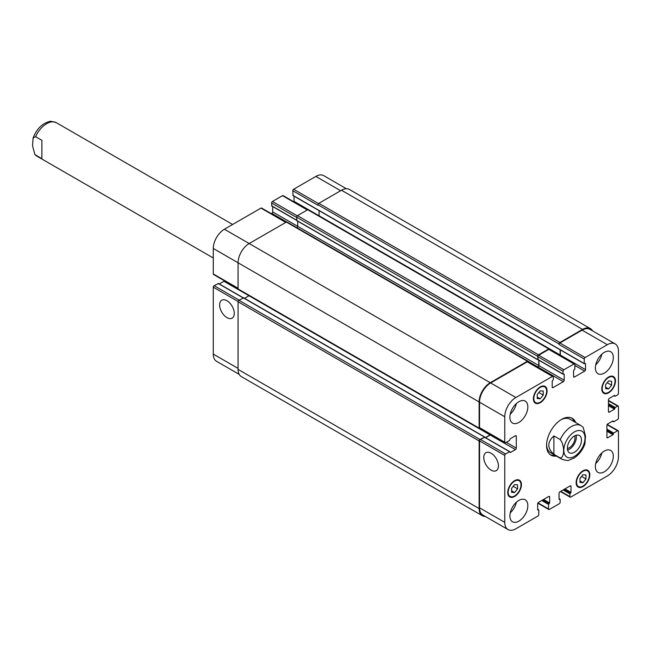 <?xml version="1.0" encoding="UTF-8"?>
<svg xmlns="http://www.w3.org/2000/svg" width="651" height="651" viewBox="0 0 651 651"><rect width="100%" height="100%" fill="white"/><g stroke="black" fill="none" stroke-linecap="round" stroke-linejoin="round"><path stroke-width="0.98" d="M41.892 158.73L34.845 154.482L32.55 145.791L33.103 137.996L35.569 136.669L41.892 140.323L41.892 158.73M553.911 435.934L560.242 439.58C564.726 445.26 564.726 457.498 560.242 457.995L553.911 454.341L553.911 435.934C547.133 442.07 547.133 448.205 553.911 454.341M584.923 443.86L585.485 436.04L583.19 427.349L581.026 425.624A19.343 11.165 120 0 0 571.35 426.584A19.343 11.165 120 0 0 560.242 439.58M567.591 450.077A9.977 5.761 120 0 0 576.143 435.259M567.379 448.474A8.032 4.638 120 0 0 574.979 437.911A8.032 4.638 120 0 0 574.646 435.885M567.379 448.222A9.977 5.761 -60 0 1 571.733 438.188A9.977 5.761 -60 0 1 579.414 435.511A9.977 5.761 -60 0 1 579.414 447.025A9.977 5.761 -60 0 1 569.438 452.787A9.977 5.761 -60 0 1 567.379 448.222M571.537 417.966A21.28 12.288 -60 0 1 574.345 421.767M555.002 455.269A21.28 12.288 -60 0 1 550.307 454.74M556.369 456.058A21.28 12.288 -60 0 1 550.966 455.171A21.28 12.288 -60 0 1 547.711 438.123A21.28 12.288 -60 0 1 561.61 419.374A21.28 12.288 -60 0 1 572.245 418.324A21.28 12.288 -60 0 1 575.712 422.556M560.91 419.797A19.343 11.165 -60 0 1 569.91 419.211L581.026 425.624M560.242 457.995A19.343 11.165 120 0 0 561.683 459.126L550.567 452.705A19.343 11.165 -60 0 1 546.58 444.617M226.955 317.631A10.359 5.981 60 0 1 220.193 308.509A10.359 5.981 60 0 1 221.779 300.209A10.359 5.981 60 0 1 232.13 306.19A10.359 5.981 60 0 1 232.13 318.144A10.359 5.981 60 0 1 226.955 317.631M491.09 470.128A10.359 5.981 60 0 1 484.32 460.998A10.359 5.981 60 0 1 485.906 452.705A10.359 5.981 60 0 1 496.265 458.678A10.359 5.981 60 0 1 496.265 470.64A10.359 5.981 60 0 1 491.09 470.128M218.41 283.608L214.13 285.683A1.212 0.7 120 0 0 213.276 287.164L213.276 354.087A15.714 9.073 120 0 0 216.531 361.281L239.194 374.366M224.473 280.809A1.212 0.7 -60 0 1 223.96 281.289L219.322 283.974M286.123 222.211L261.58 208.043A1.212 0.7 120 0 0 260.978 208.1L224.392 229.225A15.714 9.073 120 0 0 213.276 248.47L213.276 273.941A1.212 0.7 120 0 0 213.528 274.494L238.071 288.662M272.688 206.538L272.688 211.9A1.212 0.7 -60 0 1 271.833 213.382L271.329 213.674M307.663 209.777L283.12 195.609A1.212 0.7 120 0 0 282.518 195.666L272.427 201.493A1.212 0.7 120 0 0 271.573 202.974L271.915 205.936M294.057 196.179L294.057 201.346A1.212 0.7 -60 0 1 293.959 201.867M346.373 188.725L323.71 175.64A15.714 9.073 120 0 0 315.857 176.421L293.634 189.254A1.212 0.7 120 0 0 292.771 190.735L293.121 195.471M537.246 394.53L540.24 390.812L543.227 391.08L543.227 395.067L540.24 398.786L537.246 398.518L537.246 394.53M540.24 398.786L537.246 397.061M543.227 395.067L538.849 392.537M605.625 384.66L608.62 380.941L611.615 381.209L611.615 385.197L608.62 388.916L605.625 388.647L605.625 384.66M608.62 388.916L605.625 387.19M611.615 385.197L607.228 382.666M579.984 478.428L582.979 474.709L585.965 474.978L585.965 478.965L582.979 482.684L579.984 482.415L579.984 478.428M582.979 482.684L579.984 480.959M585.965 478.965L581.587 476.434M511.605 488.299L514.591 484.58L517.586 484.849L517.586 488.836L514.591 492.555L511.605 492.286L511.605 488.299M514.591 492.555L511.605 490.83M517.586 488.836L513.208 486.305M576.566 482.399A9.065 5.232 120 0 0 578.446 486.549A9.065 5.232 120 0 0 587.511 481.317A9.065 5.232 120 0 0 587.511 470.844A9.065 5.232 120 0 0 580.521 473.277A9.065 5.232 120 0 0 576.566 482.399M576.135 482.643A9.667 5.582 -60 0 1 580.358 472.911A9.667 5.582 -60 0 1 587.812 470.323A9.667 5.582 -60 0 1 587.812 481.488A9.667 5.582 -60 0 1 578.137 487.07A9.667 5.582 -60 0 1 576.135 482.643M602.208 388.631A9.065 5.232 120 0 0 604.087 392.781A9.065 5.232 120 0 0 613.152 387.548A9.065 5.232 120 0 0 613.152 377.075A9.065 5.232 120 0 0 606.171 379.509A9.065 5.232 120 0 0 602.208 388.631M601.784 388.875A9.667 5.582 -60 0 1 606 379.142A9.667 5.582 -60 0 1 613.454 376.555A9.667 5.582 -60 0 1 613.454 387.719A9.667 5.582 -60 0 1 603.786 393.302A9.667 5.582 -60 0 1 601.784 388.875M533.828 398.502A9.065 5.232 120 0 0 535.7 402.652A9.065 5.232 120 0 0 544.773 397.419A9.065 5.232 120 0 0 544.773 386.946A9.065 5.232 120 0 0 537.783 389.379A9.065 5.232 120 0 0 533.828 398.502M533.397 398.746A9.667 5.582 -60 0 1 537.62 389.013A9.667 5.582 -60 0 1 545.074 386.425A9.667 5.582 -60 0 1 545.074 397.59A9.667 5.582 -60 0 1 535.399 403.172A9.667 5.582 -60 0 1 533.397 398.746M508.179 492.27A9.065 5.232 120 0 0 510.058 496.42A9.065 5.232 120 0 0 519.124 491.18A9.065 5.232 120 0 0 519.124 480.715A9.065 5.232 120 0 0 512.142 483.14A9.065 5.232 120 0 0 508.179 492.27M507.756 492.514A9.667 5.582 -60 0 1 511.979 482.782A9.667 5.582 -60 0 1 519.425 480.194A9.667 5.582 -60 0 1 519.425 491.359A9.667 5.582 -60 0 1 509.757 496.941A9.667 5.582 -60 0 1 507.756 492.514M504.761 522.371A15.714 9.073 120 0 0 508.016 529.564A15.714 9.073 120 0 0 515.877 528.791L537.929 516.056A1.212 0.7 120 0 0 538.784 514.575L538.784 510.034L537.669 509.888L537.669 503.866A1.212 0.7 -60 0 1 538.523 502.385L548.785 496.461A1.212 0.7 -60 0 1 549.387 496.404A1.212 0.7 -60 0 1 549.639 496.957L549.639 502.979L548.524 504.411L548.524 508.952A1.212 0.7 120 0 0 548.777 509.505A1.212 0.7 120 0 0 549.379 509.44L559.299 503.719A1.212 0.7 120 0 0 560.153 502.238L560.153 499.472L559.038 499.325L559.038 493.303A1.212 0.7 -60 0 1 559.901 491.822L570.154 485.898A1.212 0.7 -60 0 1 570.756 485.841A1.212 0.7 -60 0 1 571.008 486.395L571.008 492.416L569.902 493.849L569.902 496.607A1.212 0.7 120 0 0 570.146 497.161A1.212 0.7 120 0 0 570.756 497.104L607.334 475.979A15.714 9.073 120 0 0 618.45 456.733L618.45 431.271A1.212 0.7 120 0 0 618.198 430.718A1.212 0.7 120 0 0 617.596 430.775L613.665 433.045L612.982 434.722L607.765 437.732A1.212 0.7 -60 0 1 607.163 437.798A1.212 0.7 -60 0 1 606.911 437.244L606.911 425.396A1.212 0.7 -60 0 1 607.765 423.915L612.982 420.904L613.665 421.791L617.596 419.521A1.212 0.7 120 0 0 618.45 418.048L618.45 406.59A1.212 0.7 120 0 0 618.198 406.037A1.212 0.7 120 0 0 617.596 406.102L615.203 407.485L614.52 409.162L609.303 412.173A1.212 0.7 -60 0 1 608.701 412.229A1.212 0.7 -60 0 1 608.449 411.676L608.449 399.836A1.212 0.7 -60 0 1 609.303 398.355L614.52 395.344L615.203 396.231L617.596 394.848A1.212 0.7 120 0 0 618.45 393.367L618.45 351.125A15.714 9.073 120 0 0 615.195 343.931A15.714 9.073 120 0 0 607.334 344.704L585.111 357.537A1.212 0.7 120 0 0 584.256 359.018L584.256 363.559L585.542 363.608L585.542 369.63A1.212 0.7 -60 0 1 584.688 371.111L574.426 377.035A1.212 0.7 -60 0 1 573.824 377.092A1.212 0.7 -60 0 1 573.572 376.538L573.572 370.517L574.857 368.987L574.857 364.446A1.212 0.7 120 0 0 574.605 363.893A1.212 0.7 120 0 0 574.003 363.958L563.912 369.776A1.212 0.7 120 0 0 563.058 371.257L563.058 374.024L564.173 374.17L564.173 380.192A1.212 0.7 -60 0 1 563.318 381.673L553.057 387.597A1.212 0.7 -60 0 1 552.455 387.654A1.212 0.7 -60 0 1 552.203 387.101L552.203 381.079L553.317 379.647L553.317 376.88A1.212 0.7 120 0 0 553.065 376.327A1.212 0.7 120 0 0 552.463 376.392L515.877 397.509A15.714 9.073 120 0 0 504.761 416.762L504.761 442.224A1.212 0.7 120 0 0 505.013 442.778A1.212 0.7 120 0 0 505.615 442.721L509.546 440.45L510.238 438.774L515.446 435.763A1.212 0.7 -60 0 1 516.056 435.698A1.212 0.7 -60 0 1 516.3 436.251L516.3 448.1A1.212 0.7 -60 0 1 515.446 449.581L510.238 452.591L509.546 451.704L505.615 453.975A1.212 0.7 120 0 0 504.761 455.448L504.761 522.371L479.543 507.813L479.543 440.89A1.212 0.7 -60 0 1 480.397 439.409L484.678 437.342M595.372 466.604A12.694 7.332 -60 0 1 600.914 453.828A12.694 7.332 -60 0 1 610.695 450.435A12.694 7.332 -60 0 1 610.695 465.091A12.694 7.332 -60 0 1 598 472.414A12.694 7.332 -60 0 1 595.372 466.604M595.372 367.905A12.694 7.332 -60 0 1 600.914 355.129A12.694 7.332 -60 0 1 610.695 351.727A12.694 7.332 -60 0 1 610.695 366.383A12.694 7.332 -60 0 1 598 373.715A12.694 7.332 -60 0 1 595.372 367.905M509.888 417.25A12.694 7.332 -60 0 1 515.429 404.483A12.694 7.332 -60 0 1 525.211 401.081A12.694 7.332 -60 0 1 525.211 415.737A12.694 7.332 -60 0 1 512.524 423.06A12.694 7.332 -60 0 1 509.888 417.25M509.888 515.958A12.694 7.332 -60 0 1 515.429 503.182A12.694 7.332 -60 0 1 525.211 499.781A12.694 7.332 -60 0 1 525.211 514.436A12.694 7.332 -60 0 1 512.524 521.768A12.694 7.332 -60 0 1 509.888 515.958M595.722 463.528A12.694 7.332 120 0 0 601.858 452.901M595.722 364.829A12.694 7.332 120 0 0 601.858 354.201M510.246 414.174A12.694 7.332 120 0 0 516.381 403.555M510.246 512.882A12.694 7.332 120 0 0 516.381 502.255M508.016 529.564L482.798 515.006A15.714 9.073 -60 0 1 479.543 507.813M582.547 329.406L341.498 190.238A15.714 9.073 120 0 1 349.359 189.457L590.408 328.633A15.714 9.073 -60 0 0 582.547 329.406L559.901 342.483A1.212 0.7 -60 0 0 559.038 343.964L559.038 344.46A1.212 0.7 -60 0 1 559.901 342.979L582.124 330.147A15.714 9.073 -60 0 1 589.977 329.373L615.195 343.931M560.226 355.592A1.212 0.7 120 0 0 560.324 355.072L560.324 349.904M538.182 359.661L537.84 356.699A1.212 0.7 -60 0 1 538.694 355.218L548.785 349.392A1.212 0.7 -60 0 1 549.387 349.335L574.605 363.893M537.596 367.4L538.1 367.115A1.212 0.7 120 0 0 538.955 365.634L538.955 360.272M505.013 442.778L479.795 428.22A1.212 0.7 -60 0 1 479.543 427.666L479.543 402.204A15.714 9.073 -60 0 1 490.659 382.951L527.245 361.834A1.212 0.7 -60 0 1 527.847 361.769L553.065 376.327M485.589 437.7L490.227 435.023A1.212 0.7 120 0 0 490.74 434.534M485.361 516.487A15.714 9.073 -60 0 1 482.375 515.747A15.714 9.073 -60 0 1 479.12 508.553L479.12 440.939A1.212 0.7 -60 0 1 479.974 439.466L484.678 437.179M485.418 437.602L490.057 434.925A1.212 0.7 120 0 0 490.569 434.437M480.218 428.464L479.974 428.602A1.212 0.7 -60 0 1 479.372 428.667A1.212 0.7 -60 0 1 479.12 428.114L479.12 401.952A15.714 9.073 -60 0 1 490.227 382.707L527.416 361.24A1.212 0.7 -60 0 1 528.018 361.183A1.212 0.7 -60 0 1 528.27 361.736L528.27 362.013M538.043 359.743L537.669 356.309A1.212 0.7 -60 0 1 538.523 354.828L548.785 348.903A1.212 0.7 -60 0 1 549.387 348.838A1.212 0.7 -60 0 1 549.639 349.392L549.639 349.481M537.425 367.302L537.929 367.018A1.212 0.7 120 0 0 538.784 365.536L538.784 360.166M560.055 355.495A1.212 0.7 120 0 0 560.153 354.974L560.153 349.807M590.408 328.633A15.714 9.073 -60 0 1 592.532 330.846M249.081 295.709A1.212 0.7 -60 0 1 249.007 295.749L244.532 298.337M243.62 297.971L238.925 300.29A1.212 0.7 120 0 0 238.071 301.771L238.071 369.386A15.714 9.073 120 0 0 241.326 376.579L482.375 515.747M528.018 361.183L286.969 222.007A1.212 0.7 120 0 0 286.367 222.072L249.178 243.539A15.714 9.073 120 0 0 238.071 262.784L238.071 288.938A1.212 0.7 120 0 0 238.315 289.492L479.372 428.667M297.735 221.194L297.735 226.361A1.212 0.7 -60 0 1 296.97 227.785M319.104 210.639L319.104 215.806A1.212 0.7 -60 0 1 319.096 215.888M549.387 348.838L308.338 209.671A1.212 0.7 120 0 0 307.736 209.736L297.474 215.652A1.212 0.7 120 0 0 296.62 217.133L296.962 220.591M341.498 190.238L318.844 203.315A1.212 0.7 120 0 0 317.989 204.796L317.989 205.293L292.771 190.735M213.276 257.975L37.009 156.207A19.343 11.165 -60 0 1 35.569 155.076M35.569 136.669A19.343 11.165 -60 0 1 56.352 122.705C52.145 121.314 49.663 120.98 48.906 121.704C41.794 123.788 36.529 129.224 33.103 137.996M574.426 431.914A14.989 8.658 120 0 0 565.247 455.57A14.989 8.658 120 0 0 583.605 444.967A14.989 8.658 120 0 0 574.426 431.914M537.669 509.391L538.442 509.839M548.785 496.461L549.639 496.957M543.569 499.472L549.639 502.979M542.885 499.87L549.298 503.573M542.462 500.114L548.866 503.817M541.778 500.513L548.524 504.411M538.011 502.881L548.524 508.952M559.038 498.829L559.811 499.276M570.154 485.898L571.008 486.395M564.938 488.909L571.008 492.416M564.254 489.308L570.667 493.01M563.831 489.552L570.243 493.255M563.148 489.951L569.902 493.849M560.755 491.334L569.902 496.607M607.082 424.704L617.596 430.775M606.911 429.147L613.665 433.045M606.911 429.937L613.323 433.639M606.911 431.222L612.982 434.722M606.911 430.433L613.323 434.136M606.911 437.244L607.765 437.732M612.55 421.156L613.323 421.596M608.449 400.821L617.596 406.102M608.449 403.587L615.203 407.485M608.449 404.377L614.861 408.071M608.449 405.654L614.52 409.162M608.449 404.865L614.861 408.568M608.449 411.676L609.303 412.173M614.088 395.588L614.861 396.036M582.124 330.147L607.334 344.704M559.901 342.979L585.111 357.537M559.038 344.46L584.256 359.018M560.324 355.072L585.542 369.63M574.857 365.439L584.688 371.111M573.572 376.538L574.426 377.035M548.785 349.392L574.003 363.958M538.694 355.218L563.912 369.776M537.84 356.699L563.058 371.257M537.84 359.466L563.058 374.024M538.955 365.634L564.173 380.192M538.1 367.115L563.318 381.673M552.203 387.101L553.057 387.597M527.245 361.834L552.463 376.392M490.659 382.951L515.877 397.509M479.543 402.204L504.761 416.762M479.543 427.666L504.761 442.224M515.446 435.763L516.3 436.251M506.299 442.322L516.3 448.1M490.227 435.023L515.446 449.581M484.336 437.138L509.546 451.704M480.397 439.409L505.615 453.975M479.543 440.89L504.761 455.448M238.071 368.401L213.276 354.087M340.644 190.735L315.857 176.421M318.494 203.608L293.634 189.254M560.153 354.974L294.057 201.346M307.305 209.98L282.518 195.666M297.247 215.823L272.427 201.493M296.62 217.434L271.573 202.974M296.62 220.193L271.573 205.732M538.784 365.536L272.688 211.9M286.684 221.958L271.833 213.382M285.765 222.414L260.978 208.1M490.227 382.707L224.392 229.225M479.12 401.952L213.276 248.47M238.071 288.247L213.276 273.941M490.057 434.925L223.96 281.289M243.108 297.873L218.069 283.413M239.177 300.144L214.13 285.683M238.095 301.494L213.276 287.164M537.929 367.018L528.205 361.403M537.669 359.564L296.62 220.396M537.669 356.309L296.62 217.133M538.523 354.828L297.474 215.652M548.785 348.903L307.736 209.736M584.256 363.559L292.771 195.276M559.038 343.964L317.989 204.796M559.901 342.483L318.844 203.315M479.12 508.553L238.071 369.386M479.12 440.939L238.071 301.771M479.974 439.466L238.925 300.29M484.336 436.943L218.305 283.388M479.12 428.114L238.071 288.938M527.416 361.24L286.367 222.072M37.009 156.207L34.845 154.49M232.619 224.473L56.352 122.705M561.683 459.126C565.882 460.509 568.356 460.851 569.104 460.135L574.125 458.019C579.081 454.715 582.686 449.987 584.932 443.836M587.511 470.844L585.827 469.876M578.446 486.549L576.762 485.581M613.152 377.075L611.468 376.107M604.087 392.781L602.403 391.812M544.773 386.946L543.089 385.978M535.7 402.652L534.023 401.675M519.124 480.715L517.447 479.746M510.058 496.42L508.374 495.444M538.686 509.814L537.669 509.228M548.777 509.505L537.84 503.182M560.055 499.252L559.038 498.666M570.146 497.161L560.397 491.538M618.198 430.718L607.261 424.403M613.421 421.815L612.412 421.238M618.198 406.037L608.449 400.414M614.959 396.256L613.95 395.67M563.156 374.244L537.946 359.686M509.79 451.68L484.572 437.122M296.62 220.355L271.679 205.96M296.718 220.616L537.775 359.783M292.877 195.495L584.362 363.779M243.523 297.751L484.572 436.919"/></g></svg>
